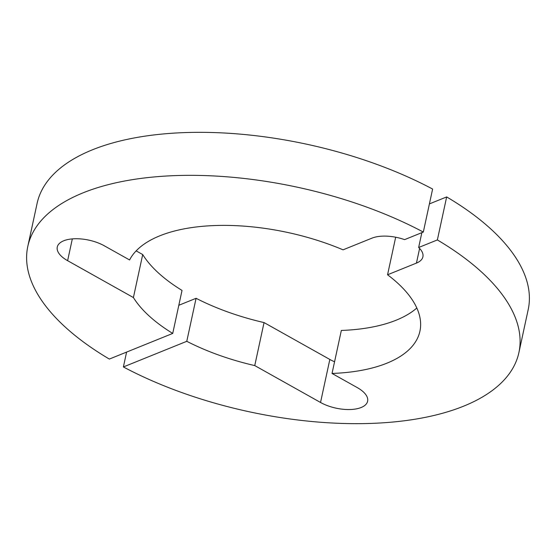 <?xml version="1.0" encoding="UTF-8"?>
<svg xmlns="http://www.w3.org/2000/svg" width="556" height="556" viewBox="0 0 556 556"><rect width="100%" height="100%" fill="white"/><g stroke="black" fill="none" stroke-linecap="round" stroke-linejoin="round"><path stroke-width="0.83" d="M320.534 402.468L329.833 359.454L264.051 322.577L254.752 365.584L320.534 402.468A29.371 13.427 -167.8 0 0 349.905 409.536A29.371 13.427 -167.8 0 0 367.613 401.244A29.371 13.427 -167.8 0 0 357.272 387.601L332.036 373.458L341.335 330.452A149.96 68.548 -167.8 0 0 416.819 308.017M329.833 359.454A29.371 13.427 -167.8 0 0 334.566 361.761M332.036 373.458A149.96 68.548 -167.8 0 0 419.926 331.195A149.96 68.548 -167.8 0 0 387.56 274.775L395.677 237.217M254.752 365.584A149.96 68.548 -167.8 0 1 186.781 341.308L123.383 366.946A251.222 114.835 -167.8 0 0 371.596 423.394A251.222 114.835 -167.8 0 0 518.901 352.594A251.222 114.835 -167.8 0 0 437.363 239.935L418.647 247.503A29.371 13.427 -167.8 0 1 422.907 256.823A29.371 13.427 -167.8 0 1 416.444 263.092L387.56 274.775M123.383 366.946L126.601 352.087M518.901 352.594L528.2 309.588A251.222 114.835 -167.8 0 0 446.663 196.928L429.399 203.913M437.363 239.935L446.663 196.928M418.647 247.503L421.858 232.644M186.781 341.308L196.08 298.294A149.96 68.548 -167.8 0 0 264.051 322.577M196.08 298.294L178.817 305.279M133.405 297.557L142.704 254.551A149.96 68.548 -167.8 0 0 182.027 290.42L172.728 333.426A149.96 68.548 -167.8 0 1 133.405 297.557L67.617 260.681L72.329 238.892M172.728 333.426L109.337 359.072A251.222 114.835 -167.8 0 1 27.8 246.412A251.222 114.835 -167.8 0 1 175.105 175.613A251.222 114.835 -167.8 0 1 423.318 232.06L404.594 239.629A29.371 13.427 -167.8 0 0 371.95 238.149L343.059 249.832A149.96 68.548 -167.8 0 0 129.59 259.965L104.354 245.821A29.371 13.427 -167.8 0 0 74.99 238.746A29.371 13.427 -167.8 0 0 57.275 247.045A29.371 13.427 -167.8 0 0 67.617 260.681M423.318 232.06L432.617 189.054A251.222 114.835 -167.8 0 0 184.404 132.606A251.222 114.835 -167.8 0 0 37.099 203.406L27.8 246.412M136.15 250.881L142.704 254.551M416.444 263.092L419.606 248.449"/></g></svg>
